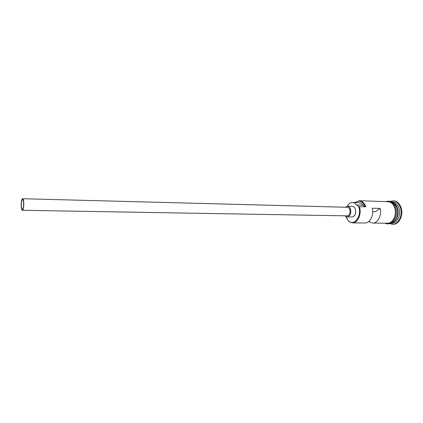 <?xml version="1.0" encoding="UTF-8"?>
<svg xmlns="http://www.w3.org/2000/svg" width="423" height="423" viewBox="0 0 423 423"><rect width="100%" height="100%" fill="white"/><g stroke="black" fill="none" stroke-linecap="round" stroke-linejoin="round"><path stroke-width="0.63" d="M345.691 216.396L348.541 221.012C354.167 226.527 362.083 215.942 358.804 206.884L358.715 206.62L359.397 206.699C361.914 213.784 357.742 223.254 352.407 222.868L348.721 221.382L345.903 217.015M23.572 202.22C23.381 200.454 23.059 199.529 22.593 199.445C21.61 200.216 21.208 202.654 21.393 206.752C21.578 208.528 21.906 209.464 22.377 209.559C23.36 208.788 23.762 206.339 23.572 202.22M21.24 207.074C21.451 209.105 21.827 210.173 22.361 210.284C23.487 209.401 23.947 206.604 23.73 201.893C23.514 199.878 23.143 198.821 22.615 198.72C21.488 199.608 21.028 202.39 21.24 207.074M22.361 210.284L347.198 215.852C349.578 215.228 350.466 213.166 349.869 209.676C349.345 208.174 348.515 207.376 347.383 207.286L22.615 198.72M345.068 215.815L347.188 216.925C350.159 216.137 351.275 213.562 350.524 209.2C349.869 207.328 348.832 206.334 347.42 206.213L345.253 207.228M347.188 216.925L352.079 216.999C355.061 216.222 356.177 213.663 355.426 209.316C354.765 207.455 353.723 206.466 352.311 206.345L347.42 206.213M391.064 201.808C393.908 202.247 395.997 204.224 397.34 207.741C399.851 214.318 395.933 223.154 390.598 223.222M391.227 201.898C393.792 202.559 395.679 204.505 396.89 207.725C399.27 214.006 395.843 222.493 390.762 223.138M391.026 201.792L392.116 201.829C395.156 202.083 397.393 204.066 398.836 207.778C401.443 214.561 397.155 223.619 391.65 223.249L390.561 223.238M390.08 201.396L392.914 200.835C396.24 201.115 398.688 203.283 400.269 207.339C403.13 214.762 398.434 224.676 392.407 224.275L389.599 223.593M368.782 221.483L372.689 223.064C377.755 223.386 381.948 215.275 380.118 208.428L372.261 208.222C374.08 215.127 369.908 223.312 364.875 222.99L352.407 222.868M354.913 202.591L359.328 200.719L387.939 201.686C390.968 201.94 393.2 203.934 394.638 207.667C397.234 214.482 392.962 223.577 387.473 223.207L372.689 223.064M359.397 206.699L365.186 206.794C362.696 201.285 359.376 199.852 355.235 202.495L355.114 202.596M392.914 200.835L393.654 200.862C396.98 201.137 399.434 203.304 401.015 207.36C403.875 214.778 399.18 224.682 393.147 224.28L392.407 224.275M358.715 206.62L356.52 204.975L362.982 205.166L365.186 206.794M362.982 205.166C361.829 203.611 360.47 202.791 358.905 202.717L352.47 202.511C350.366 202.538 348.658 203.77 347.341 206.213M359.328 200.719C362.284 200.973 364.467 203.024 365.863 206.879M356.52 204.975C355.378 203.41 354.025 202.591 352.47 202.511M372.668 211.68L375.307 211.738L380.118 208.428M393.739 221.731C397.498 218.268 398.603 213.636 397.054 207.825L394.141 203.431M386.4 223.196C392.274 224.782 397.567 215.058 394.707 207.619C392.993 203.326 390.381 201.337 386.871 201.649M348.541 221.012L348.721 221.382M385.157 223.185C391.735 226.818 398.9 216.116 395.584 207.508M385.628 201.607C390.017 200.227 393.327 202.168 395.558 207.429M355.235 202.495L355.426 202.136"/></g></svg>
